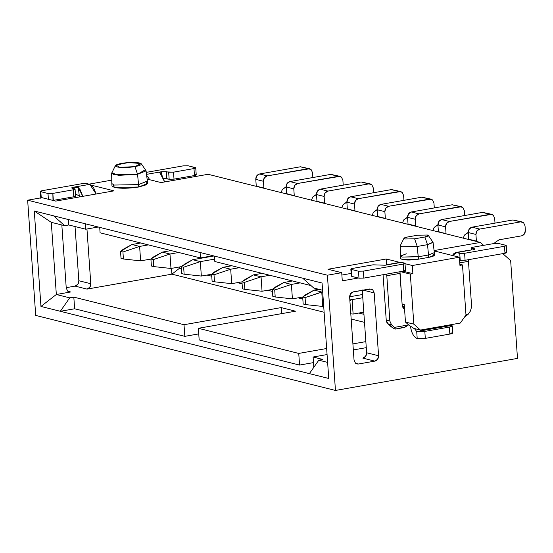 <?xml version="1.0" encoding="UTF-8"?>
<svg xmlns="http://www.w3.org/2000/svg" width="553" height="553" viewBox="0 0 553 553"><rect width="100%" height="100%" fill="white"/><g stroke="black" fill="none" stroke-linecap="round" stroke-linejoin="round"><path stroke-width="0.83" d="M517.49 358.399L335.457 390.446L35.71 315.424L335.457 390.446L327.397 275.214L27.65 200.193L35.71 315.424L27.65 200.193L327.397 275.214L341.713 272.691L327.97 269.256L386.264 258.991L399.819 262.385L386.264 258.991L386.665 264.714L386.264 258.991L327.97 269.256L341.713 272.691L342.286 280.841L358.309 278.021L342.286 280.841L341.713 272.691L327.397 275.214L335.457 390.446L517.49 358.399L510.654 260.629L517.49 358.399M179.601 268.184L171.907 274.157L324.113 312.251L171.907 274.157L179.601 268.184L179.511 266.961L179.601 268.184L181.398 268.634L179.601 268.184M351.169 319.026L364.503 322.364L351.169 319.026M363.943 314.325L358.828 313.046L363.943 314.325M302.823 299.028L298.108 297.846L302.823 299.028M272.47 291.431L267.756 290.249L272.47 291.431M242.11 283.834L237.396 282.652L242.11 283.834M211.751 276.237L207.036 275.055L211.751 276.237M208.094 174.292L480.35 242.428L483.633 245.352L480.35 242.428L208.094 174.292L161.047 182.573L147.105 179.082L161.047 182.573L208.094 174.292M502.808 253.633L510.654 260.629L502.808 253.633M302.712 278.187L322.074 283.032L328.745 378.473L309.383 373.628L40.95 306.445L34.279 211.004L302.712 278.187L313.751 288.023L322.579 290.235L313.751 288.023L302.712 278.187L34.279 211.004L40.95 306.445L60.312 311.291L74.627 308.774L73.819 297.134L69.726 297.853L60.312 311.291L69.726 297.853L56.337 294.5L40.95 306.445L56.337 294.5L70.66 291.984L67.666 291.127L66.242 288.044L67.666 291.127L69.18 291.936L70.66 291.984L56.337 294.5L51.291 222.334L56.337 294.5L69.726 297.853L73.819 297.134L74.627 308.774L60.312 311.291L328.745 378.473L322.074 283.032L302.712 278.187M111.768 180.14L89.019 184.142L111.768 180.14M91.528 185.227L114.008 190.854L55.715 201.112L41.966 197.67L27.65 200.193L41.966 197.67L55.715 201.112L114.008 190.854L91.528 185.227M405.017 263.684L412.317 265.516L459.363 257.228L434.126 250.917L459.363 257.228L412.317 265.516L412.891 273.659L403.04 271.198L412.891 273.659L410.333 274.108L400.483 271.647L410.333 274.108L412.891 273.659L412.317 265.516L405.017 263.684M434.084 250.571L480.35 242.428L434.084 250.571M146.199 182.407L146.531 184.723L138.72 187.011C128.904 188.497 120.803 188.649 114.416 187.467L113.151 184.716M432.895 254.097C435.847 255.113 434.43 256.212 428.644 257.394L418.414 259.191C411.867 260.18 406.469 260.283 402.211 259.495M75.042 226.536L78.837 280.737L90.789 283.724L86.959 228.997L90.789 283.724L78.837 280.737C78.809 283.62 77.551 285.41 75.07 286.108L87.021 289.101C89.503 288.403 90.761 286.613 90.789 283.724L89.821 287.228L87.021 289.101L171.907 274.157L171.499 268.371L171.907 274.157L87.021 289.101L75.07 286.108L66.215 287.671L75.07 286.108L77.869 284.235L78.837 280.737L75.042 226.536M61.832 224.974L66.242 288.044L61.832 224.974M51.291 222.334L34.279 211.004L51.291 222.334L64.68 225.686L53.641 215.85L64.68 225.686L68.772 224.967L68.392 219.541L68.772 224.967L85.743 229.212L85.362 223.785L85.743 229.212L68.772 224.967L64.68 225.686L51.291 222.334M111.651 173.289L111.824 183.561L114.25 185.055L138.554 184.598L137.559 174.285L138.554 184.598L114.25 185.055L111.824 183.596L111.989 186.008L114.416 187.467L138.72 187.011L147.527 183.527L147.354 181.114L138.554 184.598L138.72 187.011L138.554 184.598L147.354 181.08L146.089 170.877L137.559 174.285L114.008 174.734L111.651 173.289L115.404 165.624M145.342 170.068L146.089 170.877M111.824 172.757L118.37 175.363L137.559 174.285L134.946 166.626L137.559 174.285L145.038 169.916M134.946 166.626L119.787 167.365L115.978 165.05L128.42 162.554L141.008 163.522L134.946 166.626C141.312 165.326 142.874 164.117 139.626 162.997C134.946 162.133 129.001 162.243 121.798 163.335C115.432 164.635 113.877 165.838 117.125 166.958C121.805 167.829 127.743 167.711 134.946 166.626M404.395 306.77L403.614 306.569L404.395 306.77M404.243 304.606L402.093 304.067L404.243 304.606L405.467 322.067L413.831 324.162L410.333 274.108L413.831 324.162L420.453 330.065L460.338 323.042L465.985 314.982L462.488 264.928L459.854 264.272L462.488 264.928L465.985 314.982L460.338 323.042L420.453 330.065L413.831 324.162L405.467 322.067L404.243 304.606M402.183 305.297L403.614 306.569L402.183 305.297M351.134 273.424L341.878 275.055L351.134 273.424M459.93 265.378L462.488 264.928L459.93 265.378L459.363 257.228L459.93 265.378M349.641 297.224L354.038 360.072L355.461 363.155L356.975 363.964L358.455 364.012L355.648 363.307L358.455 364.012L374.816 361.13C377.298 360.432 378.556 358.641 378.584 355.752L374.187 292.903L372.757 289.82L371.25 289.012L353.408 291.846C350.92 292.544 349.669 294.334 349.641 297.224L350.609 293.719L353.408 291.846L369.77 288.963L372.757 289.82L374.187 292.903L363.127 290.131L374.187 292.903L378.584 355.752L366.632 352.766L378.584 355.752L377.616 359.256L374.816 361.13L362.865 358.137L374.816 361.13L358.455 364.012L355.461 363.155L354.038 360.072L349.641 297.224M362.236 289.91L366.632 352.766C366.604 355.648 365.346 357.445 362.865 358.137L365.664 356.263L366.632 352.766L362.236 289.91M327.625 362.402L318.798 360.19L309.383 373.628L318.798 360.19L322.89 359.471L313.088 357.017L313.807 367.316L313.088 357.017L322.89 359.471L318.798 360.19L327.625 362.402M408.778 325.019L405.467 322.067L408.778 325.019L413.879 328.42L420.453 330.065L413.879 328.42L408.778 325.019M428.478 254.981L428.644 257.394L434.513 255.064L434.34 252.659L428.506 254.974L434.34 252.631L433.075 242.428L427.49 244.668L432.999 242.228L428.34 235.474L424.904 237.002L427.483 244.668L424.904 237.002L414.612 238.813L417.252 246.472L418.414 259.191L428.644 257.394L428.471 254.981M419.499 256.557L402.045 257.083L400.427 256.115L406.296 253.786M400.427 256.115L400.593 258.521L402.211 259.495L418.414 259.191L418.248 256.779L428.513 254.988M428.513 254.981L427.524 244.675L417.252 246.465L401.803 246.762L400.254 245.815L400.427 256.087L402.045 257.083L418.248 256.779L417.252 246.472L427.483 244.668M403.98 238.26L400.31 245.601L401.803 246.762L417.252 246.472L414.612 238.813L404.92 238.986L403.98 238.26L407.471 237.009L417.695 235.212L427.421 235.025L428.34 235.474M414.612 238.813L424.904 237.002C428.354 236.29 429.19 235.633 427.407 235.025L417.695 235.212L407.471 237.009C404.008 237.714 403.151 238.378 404.914 238.986L414.612 238.813M184.826 336.348L74.627 308.774L184.826 336.348L184.011 324.715L73.819 297.134L184.011 324.715L281.166 307.606L295.509 311.201L198.354 328.302L199.17 339.943L299.56 365.07L199.17 339.943L198.354 328.302L298.744 353.429L198.354 328.302L295.509 311.201L281.166 307.606L281.588 313.648L281.166 307.606L184.011 324.715L184.826 336.348L198.741 333.901L184.826 336.348M313.482 362.616L299.56 365.07L298.744 353.429L326.65 348.514L298.744 353.429L299.56 365.07L313.482 362.616M214.44 256.094L214.82 261.521L311.028 285.597L214.82 261.521L214.44 256.094M99.706 227.373L100.086 232.806L200.476 257.933L200.096 252.5L200.476 257.933L100.086 232.806L99.706 227.373M352.904 343.897L365.851 341.616L352.904 343.897M366.273 347.657L353.326 349.931L366.273 347.657M327.072 354.556L313.088 357.017L327.072 354.556M212.988 255.728L200.476 257.933L212.988 255.728M98.247 227.013L85.743 229.212L98.247 227.013M390.819 326.498L386.782 322.309L386.236 320.152L383.07 274.841L386.236 320.152L388.019 324.003L394.227 328.765L390.819 326.498M402.909 307.876L404.45 307.606L402.909 307.876M437.921 224.712L434.174 227.421L432.861 230.546L434.174 227.421L438.37 224.608M464.644 215.525L464.313 210.617L462.882 207.534L459.896 206.684L418.987 213.887L416.188 215.76L415.22 219.258L415.704 226.246L415.22 219.258C415.248 216.375 416.506 214.578 418.987 213.887L461.375 206.732L462.882 207.534L464.313 210.617L464.644 215.525M300.155 282.88L291.403 284.415L292.413 298.848L302.685 297.044L292.413 298.848L291.403 284.415L300.155 282.88M461.375 206.732L452.243 204.769L411.335 211.972C408.854 212.663 407.596 214.46 407.575 217.343L408.052 224.331L407.575 217.343L408.543 213.845L411.335 211.972L452.243 204.769L455.23 205.626M275.2 287.138L283.751 282.507L291.403 284.415L274.717 290.007L275.207 296.989L292.413 298.848L275.207 296.989L274.717 290.007L291.403 284.415L283.751 282.507L292.509 280.965L283.751 282.507L272.325 289.406L274.717 290.007L272.325 289.406L272.816 296.387L275.207 296.989L272.816 296.387L272.325 289.406L274.385 287.712M452.243 204.769L459.896 206.684L452.243 204.769M411.335 211.972L418.987 213.887L411.335 211.972M407.575 217.343L415.22 219.258L407.575 217.343M408.038 224.013L415.69 225.928L408.038 224.013M82.819 196.343L78.36 187.667L79.39 196.944L78.36 187.667L80.213 189.81L82.819 196.343M160.176 173.269L164.635 181.937L162.008 175.377L160.176 173.269C159.223 172.501 159.637 171.997 161.414 171.741L159.665 172.571M468.467 261.334L471.64 306.645L470.43 311.028L468.038 314.436L464.658 316.876L468.038 314.436L470.43 311.028L471.64 306.645L468.467 261.334L459.757 262.869L468.467 261.334L468.515 259.668L468.467 261.334M451.974 332.422C453.488 332.927 452.783 333.48 449.852 334.067L425.305 338.388L417.204 338.54C413.741 337.095 411.515 333.106 410.526 326.581L410.423 326.118M410.416 326.111L411.473 326.816L410.526 326.581C411.591 333.176 413.817 337.164 417.204 338.54L416.72 331.558L451.49 325.434L450.481 324.777L451.49 325.434L416.72 331.558L414.432 328.558L416.72 331.558L424.822 331.406L449.361 327.086C452.292 326.491 453.004 325.945 451.49 325.434L452.105 326.229L449.361 327.086L449.852 334.067L452.783 332.906L452.299 325.924M404.99 327.03L395.423 329.063L394.227 328.765L395.423 329.063L394.407 327.397L391.607 324.901L388.019 324.003L391.607 324.901L389.824 321.051L386.236 320.152L389.824 321.051L386.699 274.074L389.824 321.051L391.607 324.901L394.407 327.397L408.549 324.908L405.632 326.422M386.485 264.908L385.883 265.081L386.485 264.908M309.59 168.741L300.459 166.778L308.111 168.693L300.459 166.778L259.551 173.981L267.203 175.895L259.551 173.981C257.069 174.679 255.811 176.469 255.783 179.359L263.435 181.273L255.783 179.359L256.253 186.022L263.919 188.262L263.435 181.273C263.463 178.384 264.714 176.594 267.203 175.895L309.59 168.741L311.097 169.55L312.521 172.633L312.86 177.541L312.521 172.633L311.097 169.55L308.111 168.693L267.203 175.895L264.403 177.769L263.435 181.273L263.899 187.937L256.267 186.347L255.783 179.359L256.751 175.854L259.551 173.981L300.459 166.778L303.445 167.635M286.129 186.72L282.389 189.43L281.069 192.555L282.389 189.43L286.585 186.624M148.37 244.889L139.619 246.431L140.628 260.864L150.9 259.053L140.628 260.864L139.619 246.431L148.37 244.889M339.943 176.338L330.818 174.375L338.464 176.289L330.818 174.375L289.91 181.578L297.555 183.492L289.91 181.578C287.429 182.276 286.171 184.066 286.143 186.955L293.795 188.87L286.143 186.955L286.613 193.619L294.272 195.859L293.795 188.87C293.816 185.981 295.074 184.19 297.555 183.492L339.943 176.338L341.45 177.147L342.881 180.23L343.219 185.137L342.881 180.23L341.45 177.147L338.464 176.289L297.555 183.492L294.763 185.366L293.795 188.87L294.258 195.534L286.627 193.944L286.143 186.955L287.111 183.451L289.91 181.578L330.818 174.375L333.805 175.232M316.489 194.317L312.749 197.027L311.429 200.151L312.749 197.027L316.945 194.221M178.73 252.486L169.971 254.027L170.981 268.461L181.26 266.65L170.981 268.461L169.971 254.027L178.73 252.486M184.128 264.341L192.686 259.71L213.942 255.97L192.686 259.71L200.331 261.624L201.34 276.058L211.612 274.247L201.34 276.058L200.331 261.624L214.647 259.101L200.331 261.624L183.644 267.21L184.135 274.198L201.34 276.058L184.135 274.198L183.644 267.21L200.331 261.624L192.686 259.71L181.253 266.615L183.313 264.922M370.303 183.942L361.171 181.972L368.823 183.886L361.171 181.972L320.263 189.174L327.915 191.089L320.263 189.174C317.781 189.873 316.53 191.663 316.503 194.552L324.148 196.467L316.503 194.552L316.966 201.216L324.632 203.456L324.148 196.467C324.176 193.578 325.434 191.787 327.915 191.089L368.823 183.886L370.303 183.942L371.81 184.743L373.24 187.826L373.579 192.734L373.24 187.826L371.81 184.743L368.823 183.886L327.915 191.089L325.116 192.962L324.148 196.467L324.618 203.131L316.98 201.541L316.503 194.552L317.47 191.048L320.263 189.174L361.171 181.972L364.164 182.829M346.849 201.914L343.102 204.624L341.789 207.748L343.102 204.624L347.298 201.817M214.488 271.945L223.039 267.306L231.79 265.765L223.039 267.306L230.691 269.221L231.7 283.654L241.972 281.85L231.7 283.654L230.691 269.221L239.442 267.68L230.691 269.221L214.004 274.806L214.488 281.795L231.7 283.654L214.488 281.795L214.004 274.806L230.691 269.221L223.039 267.306L211.612 274.212L213.672 272.518M400.655 191.538L391.531 189.575L399.176 191.49L391.531 189.575L350.623 196.771L358.275 198.686L350.623 196.771C348.141 197.469 346.883 199.26 346.855 202.149L354.508 204.064L346.855 202.149L347.325 208.813L354.985 211.052L354.508 204.064C354.535 201.174 355.786 199.384 358.275 198.686L400.655 191.538L402.169 192.34L403.593 195.423L403.932 200.331L403.593 195.423L402.169 192.34L399.176 191.49L358.275 198.686L355.475 200.559L354.508 204.064L354.971 210.728L347.339 209.138L346.855 202.149L347.823 198.645L350.623 196.771L391.531 189.575L394.517 190.426M377.201 209.518L373.462 212.228L372.141 215.345L373.462 212.228L377.658 209.414M244.848 279.541L253.398 274.903L262.15 273.362L253.398 274.903L261.044 276.818L262.053 291.251L272.332 289.447L262.053 291.251L261.044 276.818L269.802 275.276L261.044 276.818L244.357 282.41L244.848 289.392L262.053 291.251L244.848 289.392L244.357 282.41L261.044 276.818L253.398 274.903L241.972 281.809L244.032 280.115M431.015 199.135L421.891 197.172L429.536 199.087L421.891 197.172L380.982 204.375L388.628 206.283L380.982 204.375C378.494 205.066 377.243 206.863 377.215 209.746L384.867 211.661L377.215 209.746L377.678 216.417L385.344 218.649L384.867 211.661C384.888 208.778 386.146 206.981 388.628 206.283L431.015 199.135L432.522 199.937L433.953 203.02L434.292 207.928L433.953 203.02L432.522 199.937L429.536 199.087L388.628 206.283L385.835 208.156L384.867 211.661L385.33 218.324L377.699 216.735L377.215 209.746L378.183 206.241L380.982 204.375L421.891 197.172L424.877 198.022M407.561 217.115L403.821 219.824L402.501 222.942L403.821 219.824L408.017 217.011M305.56 294.735L314.111 290.104L318.77 289.281L314.111 290.104L321.763 292.019L322.772 306.452L323.699 306.286L322.772 306.452L321.763 292.019L322.689 291.853L305.076 297.604L305.56 304.585L322.772 306.452L305.56 304.585L305.076 297.604L321.763 292.019L314.111 290.104L302.685 297.002L304.744 295.316M491.728 214.329L482.603 212.366L490.248 214.281L482.603 212.366L441.695 219.569L449.34 221.483L441.695 219.569C439.213 220.267 437.955 222.057 437.928 224.947L445.58 226.854L437.928 224.947L438.398 231.61L446.057 233.85L445.58 226.854C445.607 223.972 446.859 222.182 449.34 221.483L491.728 214.329L493.241 215.138L494.665 218.214L495.004 223.122L494.665 218.214L493.241 215.138L490.248 214.281L449.34 221.483L446.548 223.357L445.58 226.854L446.043 233.525L438.411 231.935L437.928 224.947L438.895 221.442L441.695 219.569L482.603 212.366L485.589 213.223M468.273 232.308L464.534 235.018L463.214 238.143L464.534 235.018L468.73 232.212M494.361 243.479L494.887 242.615L499.083 239.808L521.583 235.848L524.382 233.974L525.35 230.47L525.025 225.811L523.594 222.735L520.608 221.877L479.7 229.08L476.9 230.954L475.933 234.458L476.416 241.447L475.933 234.458C475.96 231.569 477.218 229.778 479.7 229.08L520.608 221.877L522.087 221.926L523.594 222.735L525.025 225.811L525.35 230.47C525.322 233.359 524.071 235.149 521.583 235.848L499.083 239.808L494.887 242.615L494.361 243.479M362.782 297.735L352.116 299.615L353.125 314.049L363.791 312.169L353.125 314.049L352.116 299.615L362.782 297.735M522.087 221.926L512.956 219.963L472.055 227.165C469.566 227.864 468.315 229.654 468.287 232.543L468.764 239.532L468.287 232.543L469.255 229.039L472.055 227.165L512.956 219.963L515.949 220.82M349.627 296.788L362.554 294.514L349.627 296.788M153.775 256.744L162.326 252.113L171.077 250.571L162.326 252.113L169.971 254.027L153.285 259.613L153.775 266.601L170.981 268.461L153.775 266.601L153.285 259.613L169.971 254.027L162.326 252.113L150.9 259.018L152.96 257.325M123.416 249.147L131.967 244.516L140.725 242.974L131.967 244.516L139.619 246.431L122.932 252.016L123.416 258.998L140.628 260.864L123.416 258.998L122.932 252.016L139.619 246.431L131.967 244.516L120.54 251.421L122.6 249.728M96.118 193.999L93.512 187.467L89.828 184.343L73.466 187.225C71.69 187.598 71.261 187.93 72.187 188.214L73.466 187.225L89.828 184.343L96.118 193.999M75.035 187.038L78.36 187.667L73.466 187.225M71.703 187.923L74.579 188.808L72.187 188.214M75.408 194.027L78.92 195.693L75.408 194.027M161.628 174.838L161.414 171.741L146.524 174.361L161.414 171.741L161.628 174.838M146.656 175.425L149.849 179.766L146.656 175.425M471.197 249.984L456.75 252.631L459.737 253.385L460.227 260.366L465.087 260.276L504.972 253.253C506.748 252.901 507.177 252.569 506.251 252.265L504.972 253.253L465.087 260.276L460.227 260.366L459.571 260.2L460.227 260.366L459.737 253.385L456.75 252.631L452.52 255.521L453.384 253.993L455.506 252.583L468.287 250.378M404.547 308.927L402.231 305.989L399.95 273.396L386.658 275.74L399.95 273.396L399.999 271.73L402.231 305.989L403.296 308.298L404.547 308.927M465.979 314.795L468.038 314.436L465.979 314.795M473.112 249.756C474.889 249.375 475.317 249.044 474.391 248.767L474.433 249.41L474.391 248.767L473.112 249.756M474.875 249.057L471.999 248.166L474.391 248.767M404.623 327.445L408.549 324.908L394.407 327.397L395.423 329.063L404.623 327.445M386.927 264.68L386.264 264.977M386.478 264.783L400.282 262.302L404.513 263.104L401.526 262.357L385.165 265.233L401.526 262.357M349.766 299.028L352.116 299.615L349.876 300.562L352.116 299.615L349.766 299.028M350.802 313.848L353.125 314.049L350.802 313.848M512.956 219.963L520.608 221.877L512.956 219.963M472.055 227.165L479.7 229.08L472.055 227.165M468.287 232.543L475.933 234.458L468.287 232.543M468.75 239.207L476.403 241.122L468.75 239.207M303.168 303.991L302.685 297.002L305.076 297.604L302.685 297.002L303.168 303.991L305.56 304.585L303.168 303.991M242.456 288.79L241.972 281.809L244.357 282.41L241.972 281.809L242.456 288.79L244.848 289.392L242.456 288.79M212.103 281.194L211.612 274.212L214.004 274.806L211.612 274.212L212.103 281.194L214.488 281.795L212.103 281.194M181.743 273.597L181.253 266.615L183.644 267.21L181.253 266.615L181.743 273.597L184.135 274.198L181.743 273.597M151.384 266L150.9 259.018L153.285 259.613L150.9 259.018L151.384 266L153.775 266.601L151.384 266M121.031 258.403L120.54 251.421L122.932 252.016L120.54 251.421L121.031 258.403L123.416 258.998L121.031 258.403M74.579 188.808C75.505 189.112 75.084 189.444 73.307 189.803L73.791 196.785L73.307 189.803L52.853 193.398L53.012 200.435L73.791 196.785C75.567 196.433 75.996 196.101 75.07 195.797L73.791 196.785L53.337 200.386L52.853 193.398L47.987 193.495L48.394 199.28L47.987 193.495L40.818 191.697L41.247 197.801L40.818 191.697C39.892 191.393 40.314 191.061 42.09 190.709L81.975 183.686L86.842 183.596L89.828 184.343L86.842 183.596L81.975 183.686L42.09 190.709L40.818 191.697L47.987 193.495L52.853 193.398L73.307 189.803L74.579 188.808L75.063 189.105L75.554 196.087M195.257 167.566C196.184 167.87 195.755 168.202 193.979 168.554L194.469 175.543C196.246 175.183 196.674 174.859 195.741 174.554L194.469 175.543L174.015 179.144L169.156 179.234L163.612 178.522L166.764 178.633L166.273 171.651L161.414 171.741L173.524 172.156L193.979 168.554L195.257 167.566L188.082 165.776L183.223 165.865L146.275 172.37L183.223 165.865L188.082 165.776L195.741 167.856L196.232 174.845M471.999 248.166C471.073 247.862 471.495 247.53 473.271 247.177L493.725 243.576L498.592 243.486L505.76 245.283C506.686 245.587 506.265 245.912 504.481 246.272L504.972 253.253L504.481 246.272L464.596 253.288L465.087 260.276L464.596 253.288L459.737 253.385L464.596 253.288L504.481 246.272L505.76 245.283L498.592 243.486L493.725 243.576L473.271 247.177L471.999 248.166L472.117 249.894L471.999 248.166L471.515 247.875L471.661 249.942M403.434 308.415L404.526 308.685L403.434 308.415M449.361 327.086L424.822 331.406L425.305 338.388L449.852 334.067L449.361 327.086M417.204 338.54L425.305 338.388L424.822 331.406L416.72 331.558L417.204 338.54M404.513 263.104C405.439 263.408 405.017 263.74 403.241 264.092L363.356 271.115L358.489 271.205L351.321 269.408C350.395 269.104 350.816 268.779 352.6 268.419L373.054 264.818L385.165 265.233L373.054 264.818L352.6 268.419L351.321 269.408L358.489 271.205L363.356 271.115L403.241 264.092L403.725 271.074L363.839 278.097L358.98 278.187L351.812 276.396L358.98 278.187L363.839 278.097L403.725 271.074C405.501 270.721 405.93 270.389 405.003 270.085L403.725 271.074L403.241 264.092L404.513 263.104L404.996 263.394L405.487 270.376M40.818 191.697L40.334 191.407L40.818 198.389M193.979 168.554L173.524 172.156L174.015 179.144L194.469 175.543L193.979 168.554M173.524 172.156L168.665 172.246L169.156 179.234L174.015 179.144L173.524 172.156M168.665 172.246L166.273 171.651L166.764 178.633L169.156 179.234L168.665 172.246M505.76 245.283L506.244 245.573L506.735 252.555M363.356 271.115L363.839 278.097L363.356 271.115M358.489 271.205L358.98 278.187L358.489 271.205M351.321 269.408L351.812 276.396L351.321 269.408L350.837 269.117L351.328 276.099L351.812 276.396M145.964 170.573L141.305 163.812M455.506 252.583L468.944 250.219"/></g></svg>
